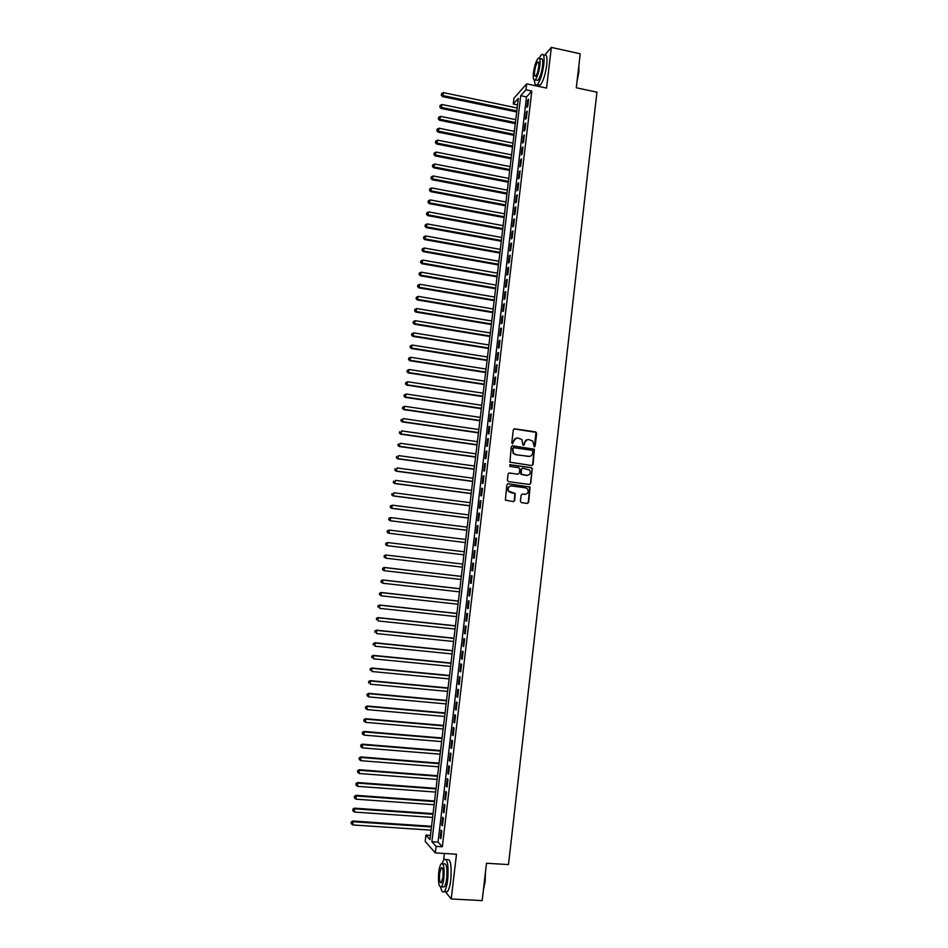 <?xml version="1.0" encoding="UTF-8"?>
<svg xmlns="http://www.w3.org/2000/svg" width="948" height="948" viewBox="0 0 948 948"><rect width="100%" height="100%" fill="white"/><g stroke="black" fill="none" stroke-linecap="round" stroke-linejoin="round"><path stroke-width="1.42" d="M534.257 446.875L535.17 446.141L536.663 433.272L535.644 431.897L514.61 428.828L513.295 429.882L511.778 442.811L512.501 443.771L513.615 441.365C514.124 439.043 515.522 437.917 517.833 438.012L521.921 439.564L522.893 445.039L524.327 444.6L524.517 442.929C525.014 440.607 526.413 439.481 528.711 439.576L532.74 441.069L534.257 446.875M534.328 446.887L535.976 432.347L514.006 428.911M512.595 443.783L513.615 441.365M523.486 445.335L524.517 442.929M520.405 501.279L521.436 502.653L527.349 503.435L528.664 502.369L530.074 487.047L508.175 483.764L506.86 484.831L505.379 500.153L513.389 501.599L514.705 500.532L515.191 493.458L508.685 491.206C507.464 488.125 508.436 486.383 511.6 485.957L525.512 487.829L527.574 489.038C528.889 492.119 527.941 493.896 524.754 494.358L522.431 494.05L521.116 495.117L520.405 501.279M436.08 846.374L435.298 852.916L425.19 841.397L425.948 835.081L429.965 839.561L518.307 98.379L513.271 104.007L513.97 98.225L526.661 83.862L525.95 89.835L520.713 95.701L431.885 841.706L436.08 846.374L442.325 846.765L531.816 91.079L525.95 89.835M526.661 83.862L546.558 88.093L551.345 47.4L580.223 53.799L576.289 87.761L596.944 92.193L508.484 864.588L486.49 863.249L482.165 900.6L451.224 898.953L456.486 854.219L435.298 852.916M531.745 465.551L533.049 464.496L534.399 449.198L512.619 445.809L511.304 446.852L509.882 462.174L531.745 465.551M529.612 484.475L530.489 483.444L532.16 469.106L530.738 483.421M508.969 473.04L508.116 474.071L507.393 480.245L508.424 481.62L529.553 484.475L530.489 483.444M509.443 473.005L518.023 474.178L519.338 473.123L519.812 469.035L518.781 467.648L509.846 466.428L510.048 464.71L531.496 467.684L532.515 469.059M445.169 891.511L451.224 898.953M551.345 47.4L544.792 54.948M527.752 106.401L528.605 99.267L527.716 100.227L526.875 107.337L527.752 106.401M526.341 118.299L527.195 111.153L526.306 112.089L525.465 119.211L526.341 118.299M524.931 130.22L525.773 123.062L524.896 123.975L524.054 131.108L524.931 130.22M523.509 142.153L524.363 134.983L523.486 135.86L522.644 143.018L523.509 142.153M522.099 154.097L522.952 146.928L522.075 147.781L521.222 154.939L522.099 154.097M520.677 166.066L521.53 158.885L520.665 159.714L519.812 166.872L520.677 166.066M519.255 178.058L520.108 170.865L519.243 171.659L518.39 178.84L519.255 178.058M517.833 190.05L518.686 182.846L517.821 183.628L516.968 190.809L517.833 190.05M516.411 202.078L517.264 194.861L516.399 195.608L515.546 202.801L516.411 202.078M514.977 214.106L515.842 206.889L514.977 207.6L514.124 214.805L514.977 214.106M513.555 226.157L514.409 218.929L513.555 219.616L512.702 226.833L513.555 226.157M512.121 238.232L512.986 230.992L512.121 231.656L511.268 238.884L512.121 238.232M510.688 250.319L511.553 243.067L510.699 243.707L509.834 250.936L510.688 250.319M509.254 262.43L510.119 255.166L509.266 255.77L508.412 263.023L509.254 262.43M507.82 274.553L508.673 267.277L507.832 267.857L506.967 275.11L507.82 274.553M506.374 286.687L507.239 279.399L506.398 279.956L505.533 287.22L506.374 286.687M504.94 298.845L505.805 291.546L504.964 292.079L504.099 299.355L504.94 298.845M503.495 311.027L504.36 303.716L503.518 304.213L502.653 311.501L503.495 311.027M502.049 323.209L502.914 315.897L502.073 316.371L501.208 323.671L502.049 323.209M500.603 335.426L501.468 328.091L500.639 328.541L499.762 335.853L500.603 335.426M499.146 347.655L500.023 340.308L499.193 340.723L498.316 348.046L499.146 347.655M497.7 359.896L498.565 352.549L497.736 352.929L496.871 360.264L497.7 359.896M496.242 372.161L497.119 364.802L496.29 365.158L495.425 372.505L496.242 372.161M494.785 384.438L495.662 377.067L494.844 377.399L493.967 384.758L494.785 384.438M493.327 396.738L494.204 389.355L493.387 389.664L492.51 397.022L493.327 396.738M491.87 409.05L492.747 401.668L491.929 401.94L491.052 409.311L491.87 409.05M490.4 421.386L491.277 413.992L490.471 414.229L489.595 421.611L490.4 421.386M488.943 433.746L489.82 426.327L489.014 426.541L488.137 433.935L488.943 433.746M487.473 446.105L488.35 438.687L487.545 438.877L486.668 446.283L487.473 446.105M486.004 458.5L486.893 451.058L486.087 451.224L485.198 458.642L486.004 458.5M484.535 470.907L485.412 463.454L484.618 463.584L483.729 471.014L484.535 470.907M483.065 483.326L483.942 475.872L483.148 475.967L482.259 483.409L483.065 483.326M481.584 495.768L482.473 488.303L481.679 488.374L480.79 495.828L481.584 495.768M480.115 508.223L480.991 500.745L480.198 500.793L479.321 508.258L480.115 508.223M478.633 520.701L479.522 513.212L478.728 513.235L477.839 520.701L478.633 520.701M477.152 533.203L478.041 525.702L477.247 525.69L476.358 533.167L477.152 533.203M475.659 545.716L476.56 538.203L475.766 538.156L474.877 545.657L475.659 545.716M474.178 558.254L475.067 550.729L474.284 550.658L473.396 558.159L474.178 558.254M472.685 570.803L473.585 563.266L472.803 563.159L471.914 570.672L472.685 570.803M471.203 583.364L472.092 575.827L471.322 575.685L470.421 583.221L471.203 583.364M469.71 595.96L470.599 588.4L469.829 588.234L468.94 595.771L469.71 595.96M468.217 608.557L469.106 600.996L468.336 600.807L467.447 608.355L468.217 608.557M466.712 621.189L467.613 613.605L466.843 613.38L465.954 620.94L466.712 621.189M465.219 633.833L466.12 626.237L465.35 625.988L464.449 633.56L465.219 633.833M463.714 646.489L464.615 638.893L463.856 638.608L462.956 646.192L463.714 646.489M462.209 659.168L463.11 651.56L462.351 651.24L461.451 658.836L462.209 659.168M460.704 671.871L461.605 664.252L460.858 663.908L459.958 671.504L460.704 671.871M459.199 684.586L460.1 676.955L459.353 676.576L458.453 684.195L459.199 684.586M457.683 697.325L458.595 689.682L457.848 689.279L456.936 696.899L457.683 697.325M456.178 710.076L457.078 702.421L456.344 701.982L455.431 709.625L456.178 710.076M454.661 722.85L455.573 715.183L454.827 714.721L453.926 722.364L454.661 722.85M453.144 735.636L454.056 727.969L453.31 727.471L452.409 735.127L453.144 735.636M451.627 748.458L452.54 740.767L451.805 740.234L450.893 747.913L451.627 748.458M450.099 761.28L451.023 753.577L450.288 753.02L449.376 760.711L450.099 761.28M448.582 774.125L449.494 766.422L448.76 765.83L447.847 773.521L448.582 774.125M447.053 786.994L447.966 779.28L447.243 778.652L446.33 786.366L447.053 786.994M445.524 799.887L446.449 792.149L445.714 791.497L444.802 799.211L445.524 799.887M443.996 812.792L444.92 805.042L444.197 804.366L443.273 812.092L443.996 812.792M442.467 825.72L443.38 817.958L442.669 817.247L441.744 824.985L442.467 825.72M531.816 91.079L526.507 96.921L438.047 842.097L442.325 846.765M441.14 830.152L440.216 837.902L440.927 838.66L441.851 830.886L441.14 830.152M444.411 853.473L443.652 859.872M430.463 835.378L425.948 835.081M517.537 104.896L513.271 104.007M535.347 84.526L535.217 85.675M526.507 96.921L520.713 95.701M438.047 842.097L431.885 841.706M527.716 100.227L528.463 100.381M526.306 112.089L527.064 112.243M524.896 123.975L525.654 124.129M523.486 135.86L524.244 136.014M522.075 147.781L522.834 147.935M520.665 159.714L521.412 159.857M519.243 171.659L520.002 171.801M517.821 183.628L518.58 183.77M516.399 195.608L517.158 195.75M514.977 207.6L515.736 207.742M513.555 219.616L514.314 219.758M512.121 231.656L512.892 231.786M510.699 243.707L511.458 243.837M509.266 255.77L510.024 255.901M507.832 267.857L508.59 267.988M506.398 279.956L507.156 280.087M504.964 292.079L505.722 292.209M503.518 304.213L504.289 304.344M502.073 316.371L502.843 316.49M500.639 328.541L501.397 328.66M499.193 340.723L499.952 340.853M497.736 352.929L498.506 353.059M496.29 365.158L497.06 365.276M494.844 377.399L495.603 377.517M493.387 389.664L494.157 389.77M491.929 401.94L492.699 402.047M490.471 414.229L491.242 414.347M489.014 426.541L489.784 426.659M487.545 438.877L488.315 438.983M486.087 451.224L486.857 451.331M484.618 463.584L485.388 463.691M483.148 475.967L483.918 476.074M481.679 488.374L482.449 488.481M480.198 500.793L480.98 500.888M478.728 513.235L479.498 513.33M477.247 525.69L478.029 525.784M475.766 538.156L476.548 538.251M474.284 550.658L475.067 550.741M471.914 570.672L472.697 570.767M470.421 583.221L471.203 583.304M468.94 595.771L469.722 595.865M467.447 608.355L468.229 608.438M465.954 620.94L466.736 621.023M464.449 633.56L465.243 633.643M462.956 646.192L463.738 646.263M461.451 658.836L462.245 658.919M459.958 671.504L460.74 671.587M458.453 684.195L459.235 684.266M456.936 696.899L457.73 696.97M455.431 709.625L456.225 709.697M453.926 722.364L454.708 722.435M452.409 735.127L453.203 735.198M450.893 747.913L451.686 747.972M449.376 760.711L450.17 760.77M447.847 773.521L448.641 773.58M446.33 786.366L447.124 786.425M444.802 799.211L445.596 799.271M443.273 812.092L444.079 812.152M441.744 824.985L442.55 825.044M440.216 837.902L441.01 837.949M527.289 439.659L524.161 443M516.376 438.094L513.271 441.436M531.887 465.563L532.681 464.556L534.032 449.257L512.074 445.868M532.918 451.284L532.207 450.312L513.721 447.693L512.797 448.428L513.461 453.227L515.89 454.625L528.534 456.403C530.821 456.486 532.219 455.36 532.717 453.037L532.918 451.284M513.283 447.752L512.797 448.428M529.422 456.415L515.534 454.685L513.117 453.286L512.441 448.499M509.088 473.052L518.129 474.19M532.16 469.106L531.129 467.731L509.657 464.757M526.887 475.386C530.122 474.912 531.046 473.123 529.659 470.018L522.763 468.205L521.447 469.26L521.234 474.273L527.455 475.41M522.277 468.241L521.447 469.26M526.531 475.434L520.879 474.32L521.092 469.307M525.168 494.382L522.431 494.05M510.747 485.969C507.927 486.715 507.133 488.469 508.341 491.23L510.83 492.51M513.413 501.611L514.361 500.544L514.835 493.481L510.486 492.533M527.361 503.435L528.297 502.381L529.707 487.082L507.749 483.788M517.17 107.977L443.51 92.655L442.455 96.578L516.696 111.971M441.507 94.693L441.649 93.508L441.235 95.084L443.143 95.618L516.814 110.904M441.649 93.508L443.51 92.655M442.455 96.578L441.235 95.084M578.908 65.151L578.813 72.332L577.048 81.22M577.261 79.442L578.813 65.957M534.542 80.236C534.708 84.514 535.632 85.948 537.338 84.55C540.241 80.912 542.398 74.252 543.82 64.571C544.579 56.394 543.749 53.112 541.344 54.735L539.234 58.053M537.966 84.692L540.206 85.166C543.121 81.528 545.301 74.868 546.723 65.199C547.47 57.022 546.641 53.752 544.211 55.375M539.696 58.705L540.763 58.942C542.493 57.769 543.086 60.127 542.54 66.016C541.521 72.972 539.969 77.772 537.871 80.402L536.284 80.059M539.886 65.436C540.431 59.546 539.839 57.188 538.12 58.361C536.023 61.028 534.482 65.827 533.463 72.747C532.906 78.637 533.499 80.995 535.229 79.833C537.315 77.203 538.867 72.404 539.886 65.436M534.589 71.467C534.234 75.259 534.613 76.776 535.727 76.03C537.066 74.335 538.073 71.242 538.725 66.751C539.08 62.959 538.701 61.442 537.587 62.189C536.248 63.907 535.241 67 534.589 71.467M485.459 872.136L485.127 881.676L483.421 889.793M483.539 888.691L485.258 873.878M440.713 887.21C441.555 891.476 442.752 892.898 444.292 891.464C445.809 889.615 446.958 885.669 447.717 879.649C448.712 865.133 447.468 858.39 444.008 859.421L442.135 863.308M445.181 891.511L447.373 891.63C448.902 889.781 450.051 885.847 450.81 879.827C451.793 865.323 450.537 858.58 447.041 859.611M442.763 863.806L444.019 863.877C446.52 863.154 447.409 868.001 446.698 878.44C446.153 882.778 445.323 885.61 444.233 886.949L442.669 886.866M443.854 878.286C444.576 867.835 443.7 862.976 441.223 863.711C440.133 865.062 439.303 867.882 438.758 872.207C438.012 882.6 438.9 887.458 441.401 886.795C442.491 885.456 443.309 882.624 443.854 878.286M439.647 873.274C439.173 879.969 439.742 883.109 441.353 882.671L442.941 877.184C443.403 870.465 442.834 867.337 441.235 867.799L439.647 873.274M515.771 119.673L442.041 104.505L440.986 108.404L515.297 123.631M440.038 106.543L440.18 105.358L439.765 106.923L441.673 107.468L515.428 122.6M440.18 105.358L442.041 104.505M440.986 108.404L439.765 106.923M514.373 131.381L440.571 116.367L439.528 120.254L513.911 135.327M438.569 118.405L438.711 117.22L438.296 118.773L440.204 119.341L514.029 134.308M438.711 117.22L440.571 116.367M439.528 120.254L438.296 118.773M512.975 143.112L439.102 128.253L438.059 132.116L512.513 147.023M437.099 130.291L437.241 129.106L436.827 130.646L438.734 131.227L512.631 146.039M437.241 129.106L439.102 128.253M438.059 132.116L436.827 130.646M511.576 154.844L437.632 140.15L436.59 143.989L511.114 158.743M435.63 142.188L435.772 141.003L435.357 142.532L437.265 143.136L511.233 157.783M435.772 141.003L437.632 140.15M436.59 143.989L435.357 142.532M510.178 166.611L436.151 152.071L435.108 155.887L509.716 170.474M434.148 154.109L434.303 152.912L433.888 154.441L435.784 155.057L509.823 169.55M434.303 152.912L436.151 152.071M435.108 155.887L433.888 154.441M508.78 178.378L434.682 164.004L433.639 167.796L508.318 182.229M432.667 166.042L432.821 164.845L432.406 166.362L434.303 166.99L508.424 181.329M432.821 164.845L434.682 164.004M433.639 167.796L432.406 166.362M507.37 190.169L433.2 175.961L432.17 179.729L506.907 193.996M431.198 177.987L431.34 176.79L430.925 178.295L432.833 178.947L507.014 193.119M431.34 176.79L433.2 175.961M432.17 179.729L430.925 178.295M505.959 201.983L431.719 187.929L430.688 191.674L505.509 205.775M429.717 189.956L429.859 188.759L429.444 190.252L431.352 190.915L505.604 204.934M429.859 188.759L431.719 187.929M430.688 191.674L429.444 190.252M504.549 213.81L430.238 199.91L429.207 203.63L504.099 217.578M428.223 201.936L428.377 200.739L427.963 202.232L429.871 202.908L504.194 216.76M428.377 200.739L430.238 199.91M429.207 203.63L427.963 202.232M503.139 225.648L428.757 211.914L427.726 215.611L502.689 229.404M426.742 213.94L426.896 212.743L426.481 214.224L428.377 214.912L502.784 228.61M426.896 212.743L428.757 211.914M427.726 215.611L426.481 214.224M501.729 237.498L427.264 223.929L426.245 227.615L501.279 241.23M425.249 225.956L425.403 224.759L424.988 226.228L426.896 226.939L501.374 240.472M425.403 224.759L427.264 223.929M426.245 227.615L424.988 226.228M500.307 249.383L425.771 235.969L424.751 239.619L499.869 253.08M423.768 237.995L423.91 236.787L423.507 238.244L425.403 238.979L499.963 252.346M423.91 236.787L425.771 235.969M424.751 239.619L423.507 238.244M498.897 261.269L424.289 248.021L423.258 251.658L498.458 264.954M422.275 250.047L422.417 248.838L422.014 250.296L423.91 251.042L498.541 264.243M422.417 248.838L424.289 248.021M423.258 251.658L422.014 250.296M497.475 273.178L422.796 260.096L421.777 263.698L497.036 276.828M420.782 262.11L420.924 260.901L420.521 262.347L422.417 263.117L497.119 276.152M420.924 260.901L422.796 260.096M421.777 263.698L420.521 262.347M496.053 285.099L421.291 272.183L420.284 275.761L495.626 288.737M419.277 274.197L419.431 272.988L419.028 274.422L420.924 275.204L495.697 288.085M419.431 272.988L421.291 272.183M420.284 275.761L419.028 274.422M494.631 297.044L419.798 284.281L418.779 287.848L494.204 300.646M417.784 286.308L417.938 285.087L417.523 286.521L419.419 287.315L494.275 300.03M417.938 285.087L419.798 284.281M418.779 287.848L417.523 286.521M493.209 309.001L418.293 296.404L417.286 299.947L492.782 312.591M416.279 298.419L416.433 297.21L416.03 298.632L417.926 299.438L492.853 311.999M416.433 297.21L418.293 296.404M417.286 299.947L416.03 298.632M491.775 320.981L416.8 308.55L415.793 312.07L491.348 324.536M414.786 310.565L414.928 309.344L414.525 310.754L416.421 311.584L491.42 323.967M414.928 309.344L416.8 308.55M415.793 312.07L414.525 310.754M490.353 332.973L415.295 320.708L414.288 324.204L489.926 336.504M413.281 322.723L413.423 321.502L413.02 322.901L414.916 323.754L489.986 335.971M413.423 321.502L415.295 320.708M414.288 324.204L413.02 322.901M488.919 344.977L413.79 332.878L412.783 336.35L488.504 348.485M411.764 334.893L411.918 333.672L411.515 335.059L413.411 335.924L488.564 347.987M411.918 333.672L413.79 332.878M412.783 336.35L411.515 335.059M487.485 357.005L412.273 345.072L411.278 348.52L487.071 360.489M410.259 347.087L410.413 345.866L410.01 347.241L411.906 348.129L487.13 360.015M410.413 345.866L412.273 345.072M411.278 348.52L410.01 347.241M486.051 369.045L410.768 357.289L409.773 360.714L485.637 372.505M408.742 359.292L408.896 358.071L408.505 359.434L410.389 360.347L485.684 372.054M408.896 358.071L410.768 357.289M409.773 360.714L408.505 359.434M484.606 381.108L409.252 369.519L408.256 372.908L484.203 384.544M407.237 371.521L407.379 370.289L406.988 371.652L408.872 372.576L484.25 384.13M407.379 370.289L409.252 369.519M408.256 372.908L406.988 371.652M483.172 393.183L407.747 381.76L406.751 385.137L482.769 396.596M405.72 383.762L405.874 382.53L405.471 383.881L407.367 384.829L482.816 396.205M405.874 382.53L407.747 381.76M406.751 385.137L405.471 383.881M481.726 405.282L406.23 394.024L405.234 397.378L481.323 408.671M404.204 396.027L404.346 394.795L403.955 396.134L405.839 397.094L481.371 408.304M404.346 394.795L406.23 394.024M405.234 397.378L403.955 396.134M480.292 417.393L404.701 406.301L403.718 409.631L479.889 420.758M402.675 408.304L402.829 407.071L402.438 408.398L404.322 409.37L479.925 420.426M402.829 407.071L404.701 406.301M403.718 409.631L402.438 408.398M478.847 429.515L403.184 418.601L402.201 421.907L478.444 432.857M401.158 420.592L401.312 419.371L400.921 420.687L402.805 421.682L478.479 432.549M402.201 421.907L400.921 420.687M477.389 441.661L401.656 430.913L400.672 434.196L476.998 444.979M399.629 432.916L399.783 431.684L399.392 432.987L401.277 433.994L477.034 444.707M400.672 434.196L399.392 432.987M475.943 453.831L400.139 443.249L399.155 446.508L475.552 457.114M398.101 445.24L398.255 444.008L397.864 445.311L399.748 446.342L475.576 456.877M399.155 446.508L397.864 445.311M474.486 466.013L398.61 455.609L397.627 458.832L474.107 469.272M396.572 457.588L396.726 456.355L396.335 457.647L398.219 458.69L474.13 469.059M397.627 458.832L396.335 457.647M473.04 478.207L397.082 467.968L396.098 471.18L472.649 481.442M395.043 469.959L395.197 468.727L394.806 470.007L396.691 471.073L472.673 481.264M396.098 471.18L394.806 470.007M471.583 490.424L395.541 480.363L394.569 483.539L471.203 493.635M393.515 482.342L393.669 481.11L393.278 482.378L395.162 483.456L471.215 493.481M394.569 483.539L393.278 482.378M470.125 502.653L394.013 492.77L393.041 495.923L469.746 505.841M391.974 494.749L392.128 493.505L391.737 494.773L393.621 495.875L469.758 505.722M393.041 495.923L391.737 494.773M468.668 514.906L392.472 505.189L391.5 508.318L468.288 518.07M390.434 507.168L390.588 505.924L390.209 507.18L392.093 508.294L468.3 517.975M390.363 505.936L392.472 505.189L390.588 505.924M391.5 508.318L390.209 507.18M467.198 527.171L390.931 517.632L389.972 520.736L466.831 530.311M388.893 519.611L389.047 518.366L388.668 519.611L390.552 520.748L466.831 530.24M388.822 518.366L390.351 517.632L389.047 518.366M389.972 520.736L388.668 519.611M388.431 533.179L465.361 542.564L388.431 533.179L387.128 532.053L387.507 530.821L387.128 532.053M465.741 539.459L389.391 530.086L389.012 533.203L387.353 532.065M387.282 530.809L389.391 530.086L387.507 530.821M464.271 551.76L387.851 542.564L386.891 545.633L463.904 554.853M385.812 544.543L385.966 543.299L385.587 544.519L387.459 545.692L463.904 554.841M385.741 543.275L387.851 542.564L385.966 543.299M386.891 545.633L385.587 544.519M384.414 555.789L384.26 557.033L384.414 555.789L386.298 555.066L462.802 564.084L385.729 554.983L385.919 558.194L462.434 567.165M384.26 557.033L385.919 558.194L384.035 556.997M384.189 555.753L385.729 554.983M461.332 576.372L384.189 567.461L384.367 570.708L460.965 579.512M461.332 576.42L384.758 567.579L382.648 568.255L382.719 569.547L382.874 568.302M382.719 569.547L383.798 570.589L382.494 569.499M382.648 568.255L384.189 567.461M459.863 588.696L382.637 579.963L382.814 583.245L459.496 591.872M459.863 588.779L383.205 580.105L381.096 580.769L381.167 582.084L381.321 580.828M381.167 582.084L382.814 583.245L380.942 582.025M381.096 580.769L382.637 579.963M458.394 601.044L381.096 592.488L381.262 595.806L458.014 604.243M458.382 601.151L381.653 592.666L379.544 593.306L379.615 594.633L379.769 593.377M379.615 594.633L381.262 595.806L379.39 594.562M379.544 593.306L381.096 592.488M456.924 613.403L379.544 605.025L379.71 608.379L456.533 616.638M456.912 613.546L380.101 605.227L377.991 605.855L378.051 607.194L378.205 605.938M377.991 605.855L379.544 605.025M455.443 625.787L377.979 617.586L378.145 620.964L455.052 629.057M455.431 625.953L378.536 617.812L376.427 618.428L376.498 619.779L376.652 618.523M376.427 618.428L377.979 617.586M453.974 638.182L376.427 630.159L376.593 633.572L453.571 641.488M453.95 638.383L376.984 630.42L374.875 631.013L374.934 632.387L375.088 631.119M374.875 631.013L376.427 630.159M452.492 650.601L374.875 642.756L375.029 646.204L452.089 653.942M452.469 650.826L375.42 643.04L373.311 643.621L373.37 645.007L373.536 643.739M373.311 643.621L374.875 642.756M451.011 663.031L373.311 655.364L373.465 658.848L450.608 666.408M450.975 663.292L373.856 655.684L371.746 656.253L371.806 657.651L371.96 656.383M371.746 656.253L373.311 655.364M449.53 675.474L371.746 667.996L371.9 671.516L449.115 678.898M449.494 675.77L372.291 668.352L370.182 668.897L370.241 670.307L370.395 669.039M370.182 668.897L371.746 667.996M448.037 687.94L370.182 680.652L370.324 684.207L447.622 691.4M448.001 688.272L370.715 681.031L368.618 681.565L368.677 682.987L368.831 681.719M368.618 681.565L370.182 680.652M446.555 700.43L368.618 693.32L368.76 696.91L446.141 703.914M446.508 700.785L369.151 693.723L367.042 694.244L367.101 695.678L367.255 694.41M368.76 696.91L367.101 695.678M367.042 694.244L368.618 693.32M445.062 712.932L367.042 705.999L367.184 709.625L444.636 716.463M445.015 713.323L367.575 706.45L365.478 706.947L365.525 708.393L365.679 707.125M367.184 709.625L365.525 708.393M365.478 706.947L367.042 705.999M443.569 725.457L365.478 718.702L365.608 722.364L443.143 729.012M443.522 725.872L365.999 719.177L363.902 719.662L363.949 721.132L364.103 719.852M365.608 722.364L363.949 721.132M363.902 719.662L365.478 718.702M442.076 737.994L363.902 731.429L364.032 735.127L441.649 741.597M442.017 738.445L364.423 731.939L362.326 732.401L362.373 733.882L362.527 732.603M364.032 735.127L362.373 733.882M362.326 732.401L363.902 731.429M440.571 750.555L362.326 744.168L362.444 747.901L440.145 754.181M440.524 751.041L362.847 744.701L360.738 745.152L360.785 746.645L360.951 745.377M362.444 747.901L360.785 746.645M360.738 745.152L362.326 744.168M439.078 763.128L360.738 756.931L360.868 760.699L438.64 766.802M439.019 763.65L361.259 757.499L359.162 757.938L359.209 759.443L359.363 758.163M360.868 760.699L359.209 759.443M359.162 757.938L360.738 756.931M437.573 775.725L359.162 769.717L359.28 773.509L437.135 779.434M437.514 776.27L359.671 770.309L357.574 770.724L357.621 772.253L357.775 770.961M359.28 773.509L357.621 772.253M357.574 770.724L359.162 769.717M436.068 788.345L357.574 782.515L357.692 786.342L435.63 792.078M436.009 788.914L358.095 783.143L355.986 783.534L356.033 785.074L356.187 783.795M357.692 786.342L356.033 785.074M355.986 783.534L357.574 782.515M434.563 800.977L355.986 795.325L356.104 799.2L434.113 804.745M434.492 801.581L356.495 795.988L354.398 796.367L354.445 797.92L354.599 796.64M356.104 799.2L354.445 797.92M354.398 796.367L355.986 795.325M433.058 813.621L354.398 808.17L354.516 812.069L432.608 817.437M432.987 814.261L354.908 808.857L352.81 809.225L352.846 810.789L353.012 809.497M354.516 812.069L352.846 810.789M352.81 809.225L354.398 808.17M431.553 826.289L352.81 821.015L352.917 824.961L431.091 830.14M431.47 826.964L353.32 821.738L351.21 822.094L351.258 823.67L351.412 822.378M352.917 824.961L351.258 823.67M351.21 822.094L352.81 821.015M538.606 62.414L537.587 62.189M537.871 80.402L535.229 79.833M537.338 84.55L540.206 85.166M442.23 867.858L441.235 867.799M444.233 886.949L441.401 886.795M444.292 891.464L447.373 891.63"/></g></svg>
